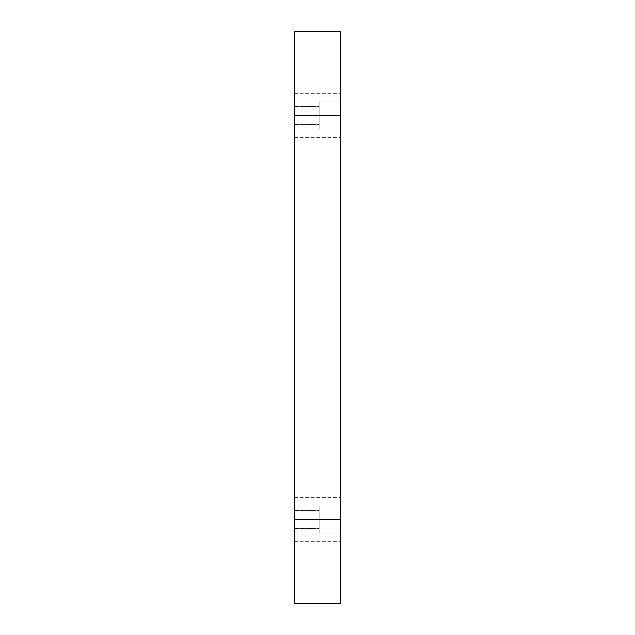 <?xml version="1.0" encoding="UTF-8"?>
<svg xmlns="http://www.w3.org/2000/svg" width="635" height="635" viewBox="0 0 635 635"><rect width="100%" height="100%" fill="white"/><g stroke="black" fill="none" stroke-linecap="round" stroke-linejoin="round"><path stroke-width="0.48" stroke-dasharray="3.17 2.38" d="M294.505 115.507L294.505 93.337L294.505 115.507L294.505 93.337L294.505 115.507L340.495 115.507L340.495 93.337L340.495 115.507L340.495 93.337L340.495 115.507L294.505 115.507L294.505 93.337L294.505 115.507L294.505 93.337L294.505 115.507L340.495 115.507L340.495 93.337L340.495 115.507L340.495 93.337L340.495 115.507L294.505 115.507L294.505 106.474L294.505 115.507L294.505 106.474L294.505 115.507L319.143 115.507L319.143 106.474L319.143 115.507L319.143 106.474L319.143 115.507L294.505 115.507L294.505 106.474L294.505 115.507L294.505 106.474L294.505 115.507L319.143 115.507L319.143 106.474L319.143 115.507L319.143 106.474L319.143 115.507L294.505 115.507L294.505 93.337L294.505 137.676L294.505 93.337L294.505 137.676L294.505 106.474L294.505 124.539L294.505 106.474L294.505 124.539L294.505 115.507L294.505 124.539L294.505 115.507L294.505 124.539L294.505 115.507L319.143 115.507L294.505 115.507L294.505 124.539L294.505 115.507L294.505 124.539L294.505 115.507L319.143 115.507L319.143 106.474L319.143 115.507L294.505 115.507L294.505 137.676L294.505 115.507L294.505 137.676L294.505 115.507L340.495 115.507L340.495 137.676L340.495 93.337L340.495 137.676L340.495 93.337L340.495 115.507L294.505 115.507L294.505 137.676L294.505 115.507L294.505 137.676L294.505 115.507L340.495 115.507L340.495 137.676L340.495 115.507L340.495 137.676L340.495 115.507L294.505 115.507M294.505 519.494L294.505 497.324L294.505 519.494L294.505 497.324L294.505 519.494L340.495 519.494L340.495 497.324L340.495 519.494L340.495 497.324L340.495 519.494L294.505 519.494L294.505 497.324L294.505 519.494L294.505 497.324L294.505 519.494L340.495 519.494L340.495 497.324L340.495 519.494L340.495 497.324L340.495 519.494L294.505 519.494L294.505 510.461L294.505 519.494L294.505 510.461L294.505 519.494L319.143 519.494L319.143 510.461L319.143 519.494L319.143 510.461L319.143 519.494L294.505 519.494L294.505 510.461L294.505 519.494L294.505 510.461L294.505 519.494L319.143 519.494L319.143 510.461L319.143 519.494L319.143 510.461L319.143 519.494L294.505 519.494L294.505 497.324L294.505 541.663L294.505 497.324L294.505 541.663L294.505 510.461L294.505 528.526L294.505 510.461L294.505 528.526L294.505 519.494L294.505 528.526L294.505 519.494L294.505 528.526L294.505 519.494L319.143 519.494L294.505 519.494L294.505 528.526L294.505 519.494L294.505 528.526L294.505 519.494L319.143 519.494L319.143 528.526L319.143 510.461L319.143 519.494L294.505 519.494L294.505 541.663L294.505 519.494L294.505 541.663L294.505 519.494L340.495 519.494L340.495 541.663L340.495 497.324L340.495 541.663L340.495 497.324L340.495 519.494L294.505 519.494L294.505 541.663L294.505 519.494L294.505 541.663L294.505 519.494L340.495 519.494L340.495 541.663L340.495 519.494L340.495 541.663L340.495 519.494L294.505 519.494M340.495 505.944L340.495 533.043L319.143 533.043L319.143 505.944L340.495 505.944L340.495 533.043L319.143 533.043L319.143 505.944L340.495 505.944L340.495 533.043L340.495 505.944L340.495 533.043L340.495 505.944L319.143 505.944L319.143 533.043L319.143 505.944L319.143 533.043L340.495 533.043L340.495 505.944L319.143 505.944L319.143 533.043L319.143 505.944L319.143 533.043L340.495 533.043L340.495 505.944M340.495 101.957L340.495 129.056L319.143 129.056L319.143 101.957L340.495 101.957L340.495 129.056L319.143 129.056L319.143 101.957L340.495 101.957L340.495 129.056L340.495 101.957L340.495 129.056L340.495 101.957L319.143 101.957L319.143 129.056L319.143 101.957L319.143 129.056L340.495 129.056L340.495 101.957L319.143 101.957L319.143 129.056L319.143 101.957L319.143 129.056L340.495 129.056L340.495 101.957M294.505 603.25L340.495 603.25L294.505 603.25L294.505 31.75L340.495 31.75L340.495 603.25L340.495 31.75L294.505 31.75L294.505 603.25M319.143 115.507L319.143 106.474L319.143 115.507M319.143 519.494L319.143 528.526L319.143 519.494M340.495 519.494L340.495 541.663L340.495 519.494M340.495 115.507L340.495 137.676L340.495 115.507M294.505 93.337L340.495 93.337L294.505 93.337M294.505 497.324L340.495 497.324L294.505 497.324M294.505 510.461L319.143 510.461L294.505 510.461M294.505 106.474L319.143 106.474L294.505 106.474M294.505 124.539L319.143 124.539L294.505 124.539M294.505 528.526L319.143 528.526L294.505 528.526M294.505 541.663L340.495 541.663L294.505 541.663M294.505 137.676L340.495 137.676L294.505 137.676"/><path stroke-width="0.95" d="M340.495 603.25L294.505 603.25L340.495 603.25L340.495 31.75L294.505 31.75L340.495 31.75L340.495 603.25M294.505 31.75L294.505 603.25L294.505 31.75"/></g></svg>
